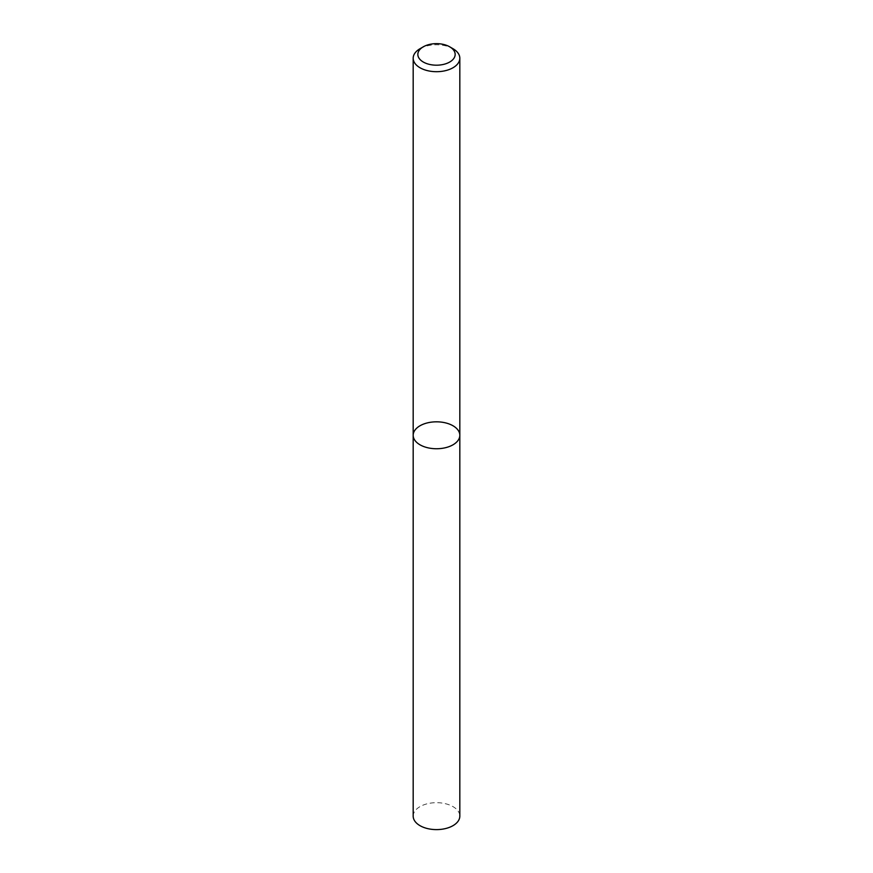 <?xml version="1.0" encoding="UTF-8"?>
<svg xmlns="http://www.w3.org/2000/svg" width="873" height="873" viewBox="0 0 873 873"><rect width="100%" height="100%" fill="white"/><g stroke="black" fill="none" stroke-linecap="round" stroke-linejoin="round"><path stroke-width="0.65" stroke-dasharray="4.37 3.27" d="M413.18 435.278A23.32 13.466 180 0 1 436.5 421.823A23.32 13.466 180 0 1 459.82 435.278M420.011 48.713A23.32 13.466 180 0 1 452.989 48.713M413.18 816.146A23.32 13.466 180 0 1 436.5 802.68A23.32 13.466 180 0 1 459.82 816.146"/><path stroke-width="1.31" d="M452.989 444.804A23.32 13.466 180 0 1 427.574 447.718A23.32 13.466 180 0 1 413.18 435.278A23.32 13.466 180 0 1 436.5 421.823A23.32 13.466 180 0 1 459.82 435.278A23.32 13.466 180 0 1 452.989 444.804A23.32 13.466 180 0 1 427.574 447.718A23.32 13.466 180 0 1 413.18 435.278L413.18 816.146A23.32 13.466 180 0 0 427.574 828.586A23.32 13.466 180 0 0 452.989 825.662A23.32 13.466 180 0 0 459.82 816.146L459.82 435.278A23.32 13.466 180 0 1 452.989 444.804M449.693 46.804L452.989 48.713A23.32 13.466 180 0 1 459.82 58.229A23.32 13.466 180 0 1 452.989 67.756A23.32 13.466 180 0 1 427.574 70.669A23.32 13.466 180 0 1 413.18 58.229A23.32 13.466 180 0 1 420.011 48.713L423.307 46.804A18.66 10.771 180 0 1 449.693 46.804A18.66 10.771 180 0 1 449.693 62.038A18.66 10.771 180 0 1 423.307 62.038A18.66 10.771 180 0 1 423.307 46.804M413.18 58.229L413.18 435.278M459.82 58.229L459.82 435.278"/></g></svg>

